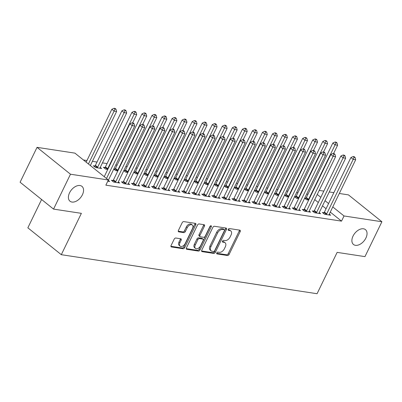 <?xml version="1.0" encoding="UTF-8"?>
<svg xmlns="http://www.w3.org/2000/svg" width="402" height="402" viewBox="0 0 402 402"><rect width="100%" height="100%" fill="white"/><g stroke="black" fill="none" stroke-linecap="round" stroke-linejoin="round"><path stroke-width="0.6" d="M216.778 252.923A1.025 0.643 128.8 0 0 216.829 253.828A1.025 0.643 128.8 0 0 217.035 253.918L227.512 255.516A1.462 0.92 128.8 0 0 229.115 254.396L240.2 231.572A1.462 0.92 128.8 0 0 240.13 230.281A1.462 0.92 128.8 0 0 239.828 230.155L229.351 228.552A1.025 0.643 128.8 0 0 228.23 229.336A1.025 0.643 128.8 0 0 228.281 230.24A1.025 0.643 128.8 0 0 228.492 230.331L229.849 230.537A4.678 2.94 128.8 0 1 230.808 230.944A4.678 2.94 128.8 0 1 231.029 235.075L230.11 236.979A4.678 2.94 128.8 0 1 224.979 240.552L223.628 240.346A1.025 0.643 128.8 0 0 222.502 241.13A1.025 0.643 128.8 0 0 222.552 242.034A1.025 0.643 128.8 0 0 222.763 242.125L224.12 242.331A4.678 2.94 128.8 0 1 225.08 242.738A4.678 2.94 128.8 0 1 225.306 246.868L224.381 248.773A4.678 2.94 128.8 0 1 219.256 252.345L217.899 252.139A1.025 0.643 128.8 0 0 216.778 252.923M82.41 194.769A9.537 5.99 128.8 0 0 81.953 186.357A9.537 5.99 128.8 0 0 69.551 192.809A9.537 5.99 128.8 0 0 70.008 201.221A9.537 5.99 128.8 0 0 82.41 194.769M365.895 238.034A9.537 5.99 128.8 0 0 365.438 229.622A9.537 5.99 128.8 0 0 353.036 236.074A9.537 5.99 128.8 0 0 353.494 244.491A9.537 5.99 128.8 0 0 365.895 238.034M175.8 238.019A1.462 0.92 128.8 0 0 174.197 239.135L171.086 245.542A1.462 0.92 128.8 0 0 171.157 246.833A1.462 0.92 128.8 0 0 171.458 246.959L183.091 248.737A1.462 0.92 128.8 0 0 184.694 247.617L195.779 224.793A1.462 0.92 128.8 0 0 195.709 223.502A1.462 0.92 128.8 0 0 195.407 223.371L183.774 221.597A1.462 0.92 128.8 0 0 182.171 222.713L178.413 230.452A1.462 0.92 128.8 0 0 178.483 231.743A1.462 0.92 128.8 0 0 178.784 231.869L183.764 232.627A1.462 0.92 128.8 0 0 185.367 231.512L187.226 227.678A3.914 2.457 128.8 0 1 192.317 225.03A3.914 2.457 128.8 0 1 192.503 228.482L185.206 243.506A3.914 2.457 128.8 0 1 180.121 246.155A3.914 2.457 128.8 0 1 179.93 242.702L181.146 240.2A1.462 0.92 128.8 0 0 181.076 238.909A1.462 0.92 128.8 0 0 180.779 238.778L175.8 238.019M108.359 179.995L70.486 174.217L37.039 147.348L74.908 153.127L108.359 179.995L105.847 185.166L341.519 221.135L344.027 215.964L332.776 206.929M339.308 193.483L348.454 194.88L381.9 221.743L364.961 256.627L337.137 252.381L317.062 293.721L61.3 254.687L81.375 213.346L53.546 209.1L70.486 174.217M381.9 221.743L344.027 215.964M201.754 250.22A1.462 0.92 128.8 0 0 201.824 251.511A1.462 0.92 128.8 0 0 202.126 251.642L213.758 253.416A1.462 0.92 128.8 0 0 215.361 252.3L226.442 229.472A1.462 0.92 128.8 0 0 226.376 228.18A1.462 0.92 128.8 0 0 226.075 228.055L214.437 226.276A1.462 0.92 128.8 0 0 212.839 227.396L201.754 250.22M198.427 251.074L186.789 249.3A1.462 0.92 128.8 0 1 186.488 249.17A1.462 0.92 128.8 0 1 186.417 247.883L197.503 225.055A1.462 0.92 128.8 0 1 199.106 223.939L204.085 224.698A1.462 0.92 128.8 0 1 204.387 224.824A1.462 0.92 128.8 0 1 204.457 226.115L199.96 235.371A1.462 0.92 128.8 0 0 200.03 236.662A1.462 0.92 128.8 0 0 200.332 236.793L203.633 237.296A1.462 0.92 128.8 0 0 205.236 236.18L209.914 226.542A1.025 0.643 128.8 0 1 211.246 225.849A1.025 0.643 128.8 0 1 211.296 226.753L200.025 249.959A1.462 0.92 128.8 0 1 198.427 251.074L197.523 250.351L186.247 248.627M41.602 199.503L27.854 227.818L61.3 254.687M113.027 180.523L111.399 180.277L113.66 182.091L119.685 183.01L118.329 181.92M94.947 166.001L93.319 165.755L95.581 167.569L101.605 168.488L100.249 167.398M133.117 183.593L131.489 183.342L133.75 185.161L139.78 186.081L138.419 184.985M115.037 169.066L113.866 168.89M117.811 170.961L115.67 170.634L113.761 169.101M153.207 186.659L151.584 186.407L153.84 188.226L159.87 189.146L158.509 188.056M135.127 172.136L133.956 171.955M137.901 174.031L135.76 173.704L133.856 172.167M173.297 189.724L171.674 189.478L173.935 191.292L179.96 192.211L178.604 191.121M155.217 175.202L154.046 175.021M157.991 177.096L155.855 176.769L153.946 175.237M193.392 192.789L191.764 192.543L194.025 194.357L200.05 195.277L198.694 194.186M175.312 178.267L174.141 178.091M178.086 180.161L175.945 179.835L174.036 178.302M213.482 195.859L211.854 195.608L214.115 197.422L220.145 198.342L218.783 197.251M195.402 181.332L194.231 181.156M198.176 183.227L196.035 182.9L194.126 181.367M233.572 198.925L231.949 198.673L234.205 200.492L240.235 201.412L238.878 200.322M215.492 184.402L214.321 184.222M218.266 186.292L216.125 185.965L214.221 184.433M253.662 201.99L252.039 201.744L254.3 203.558L260.325 204.477L258.968 203.387M235.587 187.468L234.411 187.287M238.356 189.362L236.22 189.035L234.311 187.503M273.757 205.055L272.129 204.809L274.39 206.623L280.415 207.543L279.058 206.452M255.677 190.533L254.506 190.352M258.451 192.427L256.31 192.101L254.401 190.568M293.847 208.12L292.219 207.874L294.48 209.688L300.51 210.608L299.148 209.517M275.767 193.598L274.596 193.422M278.541 195.493L276.4 195.166L274.491 193.633M313.937 211.191L312.314 210.939L314.57 212.753L320.6 213.678L319.243 212.583M295.857 196.663L294.686 196.488M298.631 198.558L296.49 198.231L294.586 196.699M341.519 221.135L330.268 212.095M326.067 208.723L322.504 205.859M318.304 202.487L314.746 199.623M307.962 194.246L306.661 194.05M297.917 192.714L296.616 192.518M287.872 191.181L286.571 190.985M277.827 189.649L276.526 189.453M267.782 188.116L266.481 187.915M257.737 186.583L256.431 186.382M247.692 185.051L246.386 184.85M237.642 183.518L236.341 183.317M227.597 181.985L226.296 181.784M217.552 180.448L216.251 180.252M207.507 178.915L206.206 178.719M197.462 177.382L196.161 177.187M187.417 175.85L186.111 175.654M177.372 174.317L176.066 174.116M167.322 172.785L166.021 172.584M157.277 171.252L155.976 171.051M147.232 169.719L145.931 169.518M137.188 168.187L135.886 167.986M127.143 166.649L125.841 166.453M117.098 165.116L115.796 164.92M107.053 163.584L102.44 162.88M97.008 162.051L92.395 161.348M86.958 160.519L83.44 159.981M305.902 198.201L304.731 198.02M308.676 200.09L306.54 199.764L304.631 198.231M323.982 212.723L322.359 212.472L324.62 214.291L330.645 215.211L329.288 214.12M285.812 195.131L284.641 194.955M288.586 197.025L286.445 196.699L284.541 195.166M303.892 209.653L302.269 209.407L304.525 211.221L310.555 212.14L309.193 211.05M265.722 192.066L264.551 191.89M268.496 193.96L266.355 193.633L264.446 192.101M283.802 206.588L282.174 206.342L284.435 208.156L290.46 209.075L289.103 207.985M245.632 189L244.461 188.819M248.406 190.895L246.265 190.568L244.356 189.035M263.712 203.523L262.084 203.276L264.345 205.09L270.37 206.01L269.013 204.919M225.537 185.935L224.366 185.754M228.311 187.829L226.175 187.503L224.266 185.965M243.617 200.457L241.994 200.206L244.25 202.025L250.28 202.945L248.923 201.854M205.447 182.865L204.276 182.689M208.221 184.759L206.08 184.433L204.171 182.9M223.527 197.392L221.899 197.141L224.16 198.96L230.19 199.879L228.828 198.784M185.357 179.8L184.186 179.624M188.131 181.694L185.99 181.367L184.081 179.835M203.437 194.322L201.809 194.076L204.07 195.89L210.095 196.809L208.738 195.719M165.267 176.734L164.096 176.553M168.041 178.629L165.9 178.302L163.991 176.769M183.347 191.257L181.719 191.01L183.98 192.824L190.005 193.744L188.649 192.653M145.172 173.669L144.001 173.488M147.946 175.563L145.805 175.237L143.901 173.704M163.252 188.191L161.629 187.945L163.885 189.759L169.915 190.679L168.559 189.588M125.082 170.604L123.911 170.423M127.856 172.493L125.715 172.167L123.806 170.634M143.162 185.126L141.534 184.875L143.795 186.694L149.825 187.613L148.464 186.523M104.992 167.533L103.364 167.287L105.625 169.101L107.766 169.428M123.072 182.061L121.444 181.81L123.705 183.624L129.73 184.543L128.374 183.453M107.776 181.196L109.64 181.478L108.284 180.387M53.546 209.1L20.1 182.232L37.039 147.348M319.218 190.417L323.826 191.121M329.263 191.95L333.871 192.653M328.58 203.553L325.017 200.693M320.816 197.317L317.253 194.457M225.08 242.738L224.175 242.014A4.678 2.94 128.8 0 0 223.216 241.602L224.12 242.331M222.391 241.476L223.216 241.602M230.808 230.944L229.904 230.22A4.678 2.94 128.8 0 0 228.944 229.808L229.849 230.537M228.12 229.683L228.944 229.808M216.663 253.27L226.607 254.788A1.462 0.92 128.8 0 0 228.21 253.672L239.296 230.843A1.462 0.92 128.8 0 0 239.471 230.1M201.578 250.969L212.854 252.687A1.462 0.92 128.8 0 0 214.457 251.572L225.542 228.748A1.462 0.92 128.8 0 0 225.713 227.999M213.537 251.476A1.025 0.643 128.8 0 0 214.658 250.692L224.386 230.658A1.025 0.643 128.8 0 0 224.336 229.753A1.025 0.643 128.8 0 0 224.125 229.663L222.698 229.447A4.678 2.94 128.8 0 0 217.572 233.019L210.919 246.717A4.678 2.94 128.8 0 0 211.145 250.848A4.678 2.94 128.8 0 0 212.105 251.255L213.537 251.476M224.336 229.753L223.432 229.024A1.025 0.643 128.8 0 0 223.221 228.939L224.125 229.663M211.145 250.848L210.241 250.119A4.678 2.94 128.8 0 1 210.015 245.989L216.668 232.296A4.678 2.94 128.8 0 1 221.793 228.718L223.221 228.939M200.03 236.662L199.126 235.939A1.462 0.92 128.8 0 1 199.055 234.647L203.553 225.391A1.462 0.92 128.8 0 0 203.729 224.643M197.523 250.351A1.462 0.92 128.8 0 0 199.126 249.23L210.392 226.024A1.025 0.643 128.8 0 0 210.432 225.939M195.297 244.979A3.914 2.457 128.8 0 0 195.483 248.431A3.914 2.457 128.8 0 0 200.573 245.783L203.141 240.491A1.462 0.92 128.8 0 0 203.07 239.2A1.462 0.92 128.8 0 0 202.774 239.069L199.467 238.567A1.462 0.92 128.8 0 0 197.864 239.682L195.297 244.979L194.392 244.255A3.914 2.457 128.8 0 0 194.578 247.707L195.483 248.431M203.07 239.2L202.166 238.471A1.462 0.92 128.8 0 0 201.869 238.346L202.774 239.069M194.392 244.255L196.965 238.959A1.462 0.92 128.8 0 1 198.563 237.843L201.869 238.346M180.121 246.155L179.217 245.431A3.914 2.457 128.8 0 1 179.026 241.974L180.242 239.471A1.462 0.92 128.8 0 0 180.418 238.723M192.317 225.03L191.412 224.301A3.914 2.457 128.8 0 0 186.327 226.949L187.226 227.678M178.237 231.195L182.86 231.904A1.462 0.92 128.8 0 0 184.463 230.783L186.327 226.949M170.91 246.29L182.186 248.009A1.462 0.92 128.8 0 0 183.789 246.893L194.875 224.065A1.462 0.92 128.8 0 0 195.05 223.316M333.57 153.539L337.605 145.228L335.097 144.846L332.836 143.027L306.364 197.548A1.492 0.935 -51.2 0 1 306.058 198.02L305.374 198.829M335.987 142.735L336.992 142.886L336.087 142.162L335.082 142.006L335.987 142.735L335.097 144.846L308.62 199.362A1.492 0.935 -51.2 0 1 308.314 199.834L308.163 200.015M336.992 142.886L337.605 145.228M332.836 143.027L335.082 142.006M326.243 214.537L326.394 214.356A1.492 0.935 128.8 0 0 326.7 213.884L353.177 159.368L355.685 159.75L329.213 214.271A1.492 0.935 128.8 0 0 329.052 214.763L329.017 214.959M323.454 213.356L324.138 212.542A1.492 0.935 128.8 0 0 324.444 212.07L350.916 157.549L353.177 159.368L354.067 157.257L355.072 157.413L354.167 156.685L353.162 156.529L354.067 157.257M353.162 156.529L350.916 157.549M355.685 159.75L355.072 157.413M323.525 152.006L327.56 143.695L325.047 143.308L322.791 141.494L296.314 196.015A1.492 0.935 -51.2 0 1 296.008 196.488L295.329 197.297M325.942 141.202L326.947 141.353L326.042 140.63L325.037 140.474L325.942 141.202L325.047 143.308L298.575 197.829A1.492 0.935 -51.2 0 1 298.269 198.302L298.118 198.482M326.947 141.353L327.56 143.695M322.791 141.494L325.037 140.474M313.48 150.474L317.515 142.162L315.002 141.775L312.746 139.961L286.269 194.483A1.492 0.935 -51.2 0 1 285.963 194.95L285.284 195.764M315.897 139.67L316.902 139.821L315.997 139.097L314.992 138.941L315.897 139.67L315.002 141.775L288.53 196.297A1.492 0.935 -51.2 0 1 288.224 196.769L288.073 196.95M316.902 139.821L317.515 142.162M312.746 139.961L314.992 138.941M316.198 213.005L316.349 212.824A1.492 0.935 128.8 0 0 316.655 212.351L343.127 157.835L345.64 158.217L319.168 212.733A1.492 0.935 128.8 0 0 319.007 213.231L318.972 213.427M313.409 211.819L314.088 211.01A1.492 0.935 128.8 0 0 314.394 210.537L340.871 156.016L343.127 157.835L344.022 155.725L345.027 155.875L344.122 155.152L343.117 154.996L344.022 155.725M343.117 154.996L340.871 156.016M345.64 158.217L345.027 155.875M306.153 211.472L306.304 211.291A1.492 0.935 128.8 0 0 306.61 210.819L333.082 156.303L335.595 156.685L309.123 211.201A1.492 0.935 128.8 0 0 308.962 211.698L308.927 211.894M303.364 210.286L304.043 209.477A1.492 0.935 128.8 0 0 304.349 209.005L330.826 154.484L333.082 156.303L333.977 154.192L334.982 154.343L334.077 153.619L333.072 153.463L333.977 154.192M333.072 153.463L330.826 154.484M335.595 156.685L334.982 154.343M303.435 148.941L307.47 140.63L304.957 140.243L302.696 138.429L276.224 192.95A1.492 0.935 -51.2 0 1 275.918 193.417L275.239 194.231M305.852 138.132L306.852 138.288L305.952 137.564L304.947 137.409L305.852 138.132L304.957 140.243L278.486 194.764A1.492 0.935 -51.2 0 1 278.179 195.236L278.028 195.412M306.852 138.288L307.47 140.63M302.696 138.429L304.947 137.409M293.385 147.408L297.425 139.092L294.912 138.71L292.651 136.896L266.179 191.412A1.492 0.935 -51.2 0 1 265.873 191.885L265.189 192.699M295.802 136.6L296.807 136.755L295.902 136.027L294.902 135.876L295.802 136.6L294.912 138.71L268.441 193.231A1.492 0.935 -51.2 0 1 268.134 193.699L267.983 193.88M296.807 136.755L297.425 139.092M292.651 136.896L294.902 135.876M296.108 209.939L296.259 209.759A1.492 0.935 128.8 0 0 296.565 209.286L323.037 154.765L325.55 155.152L299.078 209.668A1.492 0.935 128.8 0 0 298.917 210.161L298.882 210.362M293.319 208.754L293.998 207.94A1.492 0.935 128.8 0 0 294.304 207.472L320.776 152.951L323.037 154.765L323.927 152.659L324.932 152.81L324.032 152.087L323.027 151.931L323.927 152.659M323.027 151.931L320.776 152.951M325.55 155.152L324.932 152.81M286.063 208.407L286.214 208.226A1.492 0.935 128.8 0 0 286.52 207.754L312.992 153.232L315.505 153.619L289.033 208.135A1.492 0.935 128.8 0 0 288.867 208.628L288.837 208.829M283.269 207.221L283.953 206.407A1.492 0.935 128.8 0 0 284.259 205.94L310.731 151.418L312.992 153.232L313.882 151.127L314.887 151.278L313.982 150.554L312.977 150.398L313.882 151.127M312.977 150.398L310.731 151.418M315.505 153.619L314.887 151.278M283.34 145.876L287.38 137.559L284.867 137.177L282.606 135.363L256.134 189.88A1.492 0.935 -51.2 0 1 255.828 190.352L255.144 191.166M285.757 135.067L286.762 135.223L285.857 134.494L284.852 134.343L285.757 135.067L284.867 137.177L258.396 191.699A1.492 0.935 -51.2 0 1 258.089 192.166L257.938 192.347M286.762 135.223L287.38 137.559M282.606 135.363L284.852 134.343M276.013 206.869L276.169 206.693A1.492 0.935 128.8 0 0 276.476 206.221L302.947 151.7L305.46 152.082L278.983 206.603A1.492 0.935 128.8 0 0 278.822 207.095L278.792 207.296M273.224 205.688L273.908 204.874A1.492 0.935 128.8 0 0 274.214 204.402L300.686 149.886L302.947 151.7L303.837 149.589L304.842 149.745L303.937 149.016L302.932 148.866L303.837 149.589M302.932 148.866L300.686 149.886M305.46 152.082L304.842 149.745M273.295 144.343L277.335 136.027L274.822 135.645L272.561 133.831L246.089 188.347A1.492 0.935 -51.2 0 1 245.783 188.819L245.099 189.633M275.712 133.534L276.717 133.69L275.812 132.962L274.807 132.811L275.712 133.534L274.822 135.645L248.351 190.161A1.492 0.935 -51.2 0 1 248.044 190.633L247.888 190.814M276.717 133.69L277.335 136.027M272.561 133.831L274.807 132.811M265.968 205.337L266.119 205.156A1.492 0.935 128.8 0 0 266.431 204.688L292.902 150.167L295.415 150.549L268.938 205.07A1.492 0.935 128.8 0 0 268.777 205.563L268.747 205.764M263.179 204.156L263.863 203.342A1.492 0.935 128.8 0 0 264.169 202.869L290.641 148.353L292.902 150.167L293.792 148.057L294.797 148.212L293.892 147.484L292.887 147.333L293.792 148.057M292.887 147.333L290.641 148.353M295.415 150.549L294.797 148.212M263.25 142.81L267.285 134.494L264.777 134.112L262.516 132.298L236.044 186.814A1.492 0.935 -51.2 0 1 235.738 187.287L235.054 188.101M265.667 132.002L266.672 132.157L265.767 131.429L264.762 131.278L265.667 132.002L264.777 134.112L238.301 188.628A1.492 0.935 -51.2 0 1 237.994 189.101L237.843 189.282M266.672 132.157L267.285 134.494M262.516 132.298L264.762 131.278M253.205 141.278L257.24 132.962L254.732 132.58L252.471 130.761L225.999 185.282A1.492 0.935 -51.2 0 1 225.693 185.754L225.009 186.563M255.622 130.469L256.627 130.62L255.722 129.896L254.717 129.74L255.622 130.469L254.732 132.58L228.256 187.096A1.492 0.935 -51.2 0 1 227.949 187.568L227.798 187.749M256.627 130.62L257.24 132.962M252.471 130.761L254.717 129.74M243.16 139.74L247.195 131.429L244.682 131.047L242.426 129.228L215.949 183.749A1.492 0.935 -51.2 0 1 215.643 184.222L214.964 185.031M245.577 128.936L246.582 129.087L245.677 128.364L244.672 128.208L245.577 128.936L244.682 131.047L218.211 185.563A1.492 0.935 -51.2 0 1 217.904 186.036L217.753 186.216M246.582 129.087L247.195 131.429M242.426 129.228L244.672 128.208M233.115 138.208L237.15 129.896L234.637 129.509L232.381 127.695L205.904 182.217A1.492 0.935 -51.2 0 1 205.598 182.689L204.919 183.498M235.532 127.404L236.537 127.555L235.632 126.831L234.627 126.675L235.532 127.404L234.637 129.509L208.166 184.031A1.492 0.935 -51.2 0 1 207.859 184.503L207.708 184.684M236.537 127.555L237.15 129.896M232.381 127.695L234.627 126.675M223.07 136.675L227.105 128.364L224.592 127.977L222.331 126.163L195.859 180.684A1.492 0.935 -51.2 0 1 195.553 181.151L194.869 181.965M225.482 125.871L226.487 126.022L225.582 125.298L224.582 125.143L225.482 125.871L224.592 127.977L198.121 182.498A1.492 0.935 -51.2 0 1 197.814 182.97L197.663 183.151M226.487 126.022L227.105 128.364M222.331 126.163L224.582 125.143M213.02 135.142L217.06 126.831L214.547 126.444L212.286 124.63L185.814 179.151A1.492 0.935 -51.2 0 1 185.508 179.619L184.825 180.433M215.437 124.339L216.442 124.489L215.537 123.766L214.532 123.61L215.437 124.339L214.547 126.444L188.076 180.965A1.492 0.935 -51.2 0 1 187.769 181.438L187.618 181.614M216.442 124.489L217.06 126.831M212.286 124.63L214.532 123.61M202.975 133.61L207.015 125.293L204.502 124.911L202.241 123.097L175.769 177.614A1.492 0.935 -51.2 0 1 175.463 178.086L174.78 178.9M205.392 122.801L206.397 122.957L205.492 122.228L204.487 122.077L205.392 122.801L204.502 124.911L178.031 179.433A1.492 0.935 -51.2 0 1 177.724 179.9L177.568 180.081M206.397 122.957L207.015 125.293M202.241 123.097L204.487 122.077M192.93 132.077L196.97 123.761L194.457 123.379L192.196 121.565L165.724 176.081A1.492 0.935 -51.2 0 1 165.418 176.553L164.735 177.367M195.347 121.268L196.352 121.424L195.447 120.695L194.442 120.545L195.347 121.268L194.457 123.379L167.986 177.9A1.492 0.935 -51.2 0 1 167.674 178.367L167.523 178.548M196.352 121.424L196.97 123.761M192.196 121.565L194.442 120.545M182.885 130.544L186.92 122.228L184.412 121.846L182.151 120.032L155.68 174.548A1.492 0.935 -51.2 0 1 155.373 175.021L154.69 175.835M185.302 119.736L186.307 119.891L185.402 119.163L184.397 119.012L185.302 119.736L184.412 121.846L157.936 176.362A1.492 0.935 -51.2 0 1 157.629 176.835L157.478 177.016M186.307 119.891L186.92 122.228M182.151 120.032L184.397 119.012M172.84 129.012L176.875 120.695L174.367 120.314L172.106 118.5L145.635 173.016A1.492 0.935 -51.2 0 1 145.323 173.488L144.645 174.302M175.257 118.203L176.262 118.359L175.357 117.63L174.352 117.479L175.257 118.203L174.367 120.314L147.891 174.83A1.492 0.935 -51.2 0 1 147.584 175.302L147.433 175.483M176.262 118.359L176.875 120.695M172.106 118.5L174.352 117.479M162.795 127.479L166.83 119.163L164.317 118.781L162.061 116.962L135.585 171.483A1.492 0.935 -51.2 0 1 135.278 171.955L134.6 172.765M165.212 116.67L166.217 116.821L165.312 116.098L164.307 115.942L165.212 116.67L164.317 118.781L137.846 173.297A1.492 0.935 -51.2 0 1 137.539 173.77L137.389 173.95M166.217 116.821L166.83 119.163M162.061 116.962L164.307 115.942M152.75 125.942L156.785 117.63L154.273 117.248L152.016 115.429L125.54 169.951A1.492 0.935 -51.2 0 1 125.233 170.423L124.555 171.232M155.167 115.138L156.167 115.289L155.267 114.565L154.262 114.409L155.167 115.138L154.273 117.248L127.801 171.765A1.492 0.935 -51.2 0 1 127.494 172.237L127.344 172.418M156.167 115.289L156.785 117.63M152.016 115.429L154.262 114.409M142.7 124.409L146.74 116.098L144.228 115.711L141.966 113.897L115.495 168.418A1.492 0.935 -51.2 0 1 115.188 168.89L114.505 169.699M145.117 113.605L146.122 113.756L145.217 113.032L144.217 112.877L145.117 113.605L144.228 115.711L117.756 170.232A1.492 0.935 -51.2 0 1 117.449 170.704L117.299 170.885M146.122 113.756L146.74 116.098M141.966 113.897L144.217 112.877M132.655 122.876L136.695 114.565L134.183 114.178L131.921 112.364L105.45 166.885A1.492 0.935 -51.2 0 1 105.143 167.353L104.46 168.167M135.072 112.073L136.077 112.223L135.172 111.5L134.167 111.344L135.072 112.073L134.183 114.178L107.711 168.699A1.492 0.935 -51.2 0 1 107.404 169.172L107.254 169.353M136.077 112.223L136.695 114.565M131.921 112.364L134.167 111.344M255.923 203.804L256.074 203.623A1.492 0.935 128.8 0 0 256.381 203.156L282.857 148.634L285.365 149.016L258.893 203.538A1.492 0.935 128.8 0 0 258.732 204.03L258.702 204.231M253.134 202.623L253.818 201.809A1.492 0.935 128.8 0 0 254.124 201.337L280.596 146.82L282.857 148.634L283.747 146.524L284.752 146.68L283.847 145.951L282.842 145.8L283.747 146.524M282.842 145.8L280.596 146.82M285.365 149.016L284.752 146.68M245.878 202.271L246.029 202.09A1.492 0.935 128.8 0 0 246.336 201.618L272.812 147.102L275.32 147.484L248.848 202.005A1.492 0.935 128.8 0 0 248.687 202.497L248.652 202.693M243.089 201.09L243.768 200.276A1.492 0.935 128.8 0 0 244.079 199.804L270.551 145.288L272.812 147.102L273.702 144.991L274.707 145.147L273.802 144.418L272.797 144.268L273.702 144.991M272.797 144.268L270.551 145.288M275.32 147.484L274.707 145.147M235.833 200.739L235.984 200.558A1.492 0.935 128.8 0 0 236.291 200.085L262.762 145.569L265.275 145.951L238.803 200.472A1.492 0.935 128.8 0 0 238.642 200.965L238.607 201.161M233.044 199.558L233.723 198.744A1.492 0.935 128.8 0 0 234.029 198.271L260.506 143.75L262.762 145.569L263.657 143.459L264.662 143.614L263.757 142.886L262.752 142.735L263.657 143.459M262.752 142.735L260.506 143.75M265.275 145.951L264.662 143.614M225.788 199.206L225.939 199.025A1.492 0.935 128.8 0 0 226.246 198.553L252.717 144.037L255.23 144.418L228.758 198.935A1.492 0.935 128.8 0 0 228.597 199.432L228.562 199.628M222.999 198.02L223.678 197.211A1.492 0.935 128.8 0 0 223.984 196.739L250.461 142.218L252.717 144.037L253.612 141.926L254.612 142.077L253.712 141.353L252.707 141.197L253.612 141.926M252.707 141.197L250.461 142.218M255.23 144.418L254.612 142.077M215.743 197.673L215.894 197.493A1.492 0.935 128.8 0 0 216.201 197.02L242.672 142.504L245.185 142.886L218.713 197.402A1.492 0.935 128.8 0 0 218.547 197.9L218.517 198.096M212.949 196.488L213.633 195.679A1.492 0.935 128.8 0 0 213.939 195.206L240.411 140.685L242.672 142.504L243.562 140.393L244.567 140.544L243.662 139.821L242.662 139.665L243.562 140.393M242.662 139.665L240.411 140.685M245.185 142.886L244.567 140.544M205.698 196.141L205.849 195.96A1.492 0.935 128.8 0 0 206.156 195.488L232.627 140.966L235.14 141.353L208.668 195.869A1.492 0.935 128.8 0 0 208.502 196.362L208.472 196.563M202.904 194.955L203.588 194.141A1.492 0.935 128.8 0 0 203.894 193.674L230.366 139.152L232.627 140.966L233.517 138.861L234.522 139.012L233.617 138.288L232.612 138.132L233.517 138.861M232.612 138.132L230.366 139.152M235.14 141.353L234.522 139.012M195.648 194.608L195.804 194.427A1.492 0.935 128.8 0 0 196.111 193.955L222.582 139.434L225.095 139.821L198.618 194.337A1.492 0.935 128.8 0 0 198.457 194.829L198.427 195.03M192.859 193.422L193.543 192.608A1.492 0.935 128.8 0 0 193.849 192.141L220.321 137.62L222.582 139.434L223.472 137.328L224.477 137.479L223.572 136.755L222.567 136.6L223.472 137.328M222.567 136.6L220.321 137.62M225.095 139.821L224.477 137.479M185.603 193.071L185.754 192.895A1.492 0.935 128.8 0 0 186.061 192.422L212.537 137.901L215.05 138.283L188.573 192.804A1.492 0.935 128.8 0 0 188.412 193.297L188.382 193.498M182.815 191.89L183.498 191.076A1.492 0.935 128.8 0 0 183.804 190.603L210.276 136.087L212.537 137.901L213.427 135.791L214.432 135.946L213.527 135.218L212.522 135.067L213.427 135.791M212.522 135.067L210.276 136.087M215.05 138.283L214.432 135.946M175.558 191.538L175.709 191.357A1.492 0.935 128.8 0 0 176.016 190.89L202.492 136.368L205 136.75L178.528 191.272A1.492 0.935 128.8 0 0 178.367 191.764L178.332 191.965M172.77 190.357L173.453 189.543A1.492 0.935 128.8 0 0 173.759 189.071L200.231 134.554L202.492 136.368L203.382 134.258L204.387 134.414L203.482 133.685L202.477 133.534L203.382 134.258M202.477 133.534L200.231 134.554M205 136.75L204.387 134.414M165.513 190.005L165.664 189.824A1.492 0.935 128.8 0 0 165.971 189.357L192.442 134.836L194.955 135.218L168.483 189.739A1.492 0.935 128.8 0 0 168.322 190.231L168.287 190.432M162.725 188.824L163.403 188.01A1.492 0.935 128.8 0 0 163.709 187.538L190.186 133.022L192.442 134.836L193.337 132.725L194.342 132.881L193.437 132.152L192.432 132.002L193.337 132.725M192.432 132.002L190.186 133.022M194.955 135.218L194.342 132.881M155.468 188.473L155.619 188.292A1.492 0.935 128.8 0 0 155.926 187.819L182.397 133.303L184.91 133.685L158.438 188.206A1.492 0.935 128.8 0 0 158.277 188.699L158.242 188.895M152.68 187.292L153.358 186.478A1.492 0.935 128.8 0 0 153.664 186.005L180.141 131.489L182.397 133.303L183.292 131.193L184.297 131.348L183.392 130.62L182.387 130.469L183.292 131.193M182.387 130.469L180.141 131.489M184.91 133.685L184.297 131.348M145.423 186.94L145.574 186.759A1.492 0.935 128.8 0 0 145.881 186.287L172.352 131.771L174.865 132.152L148.393 186.674A1.492 0.935 128.8 0 0 148.232 187.166L148.197 187.362M142.635 185.759L143.313 184.945A1.492 0.935 128.8 0 0 143.62 184.473L170.091 129.952L172.352 131.771L173.247 129.66L174.247 129.816L173.347 129.087L172.342 128.936L173.247 129.66M172.342 128.936L170.091 129.952M174.865 132.152L174.247 129.816M135.379 185.407L135.529 185.227A1.492 0.935 128.8 0 0 135.836 184.754L162.307 130.238L164.82 130.62L138.348 185.136A1.492 0.935 128.8 0 0 138.182 185.634L138.152 185.83M132.585 184.222L133.268 183.412A1.492 0.935 128.8 0 0 133.575 182.94L160.046 128.419L162.307 130.238L163.197 128.127L164.202 128.278L163.297 127.555L162.292 127.399L163.197 128.127M162.292 127.399L160.046 128.419M164.82 130.62L164.202 128.278M125.329 183.875L125.484 183.694A1.492 0.935 128.8 0 0 125.791 183.222L152.263 128.705L154.775 129.087L128.298 183.603A1.492 0.935 128.8 0 0 128.137 184.101L128.107 184.297M122.54 182.689L123.223 181.88A1.492 0.935 128.8 0 0 123.53 181.408L150.001 126.886L152.263 128.705L153.152 126.595L154.157 126.746L153.252 126.022L152.247 125.866L153.152 126.595M152.247 125.866L150.001 126.886M154.775 129.087L154.157 126.746M99.982 168.242L100.013 168.041A1.492 0.935 -51.2 0 1 100.173 167.549L126.65 113.032L124.138 112.645L121.876 110.831L95.405 165.353A1.492 0.935 -51.2 0 1 95.098 165.82L94.415 166.634M125.027 110.54L126.032 110.691L125.128 109.967L124.123 109.811L125.027 110.54L124.138 112.645L97.666 167.167A1.492 0.935 -51.2 0 1 97.359 167.639L97.204 167.815M126.032 110.691L126.65 113.032M121.876 110.831L124.123 109.811M115.284 182.342L115.434 182.161A1.492 0.935 128.8 0 0 115.746 181.689L142.218 127.168L144.73 127.555L118.253 182.071A1.492 0.935 128.8 0 0 118.093 182.563L118.062 182.764M112.495 181.156L113.178 180.342A1.492 0.935 128.8 0 0 113.485 179.875L139.956 125.354L142.218 127.168L143.107 125.062L144.112 125.213L143.207 124.489L142.202 124.334L143.107 125.062M142.202 124.334L139.956 125.354M144.73 127.555L144.112 125.213M90.36 165.539L116.605 111.495L114.093 111.113L111.831 109.299L86.159 162.167M114.982 109.002L115.987 109.158L115.083 108.429L114.078 108.279L114.982 109.002L114.093 111.113L88.42 163.981M115.987 109.158L116.605 111.495M111.831 109.299L114.078 108.279M106.5 178.503L132.173 125.635L134.68 126.022L108.208 180.538A1.492 0.935 128.8 0 0 108.048 181.031L108.017 181.232M104.239 176.689L129.911 123.821L132.173 125.635L133.062 123.53L134.067 123.68L133.162 122.957L132.157 122.801L133.062 123.53M132.157 122.801L129.911 123.821M134.68 126.022L134.067 123.68M216.693 253.642L217.035 253.918M228.145 230.055L228.492 230.331M222.422 241.848L222.763 242.125M239.296 230.843L240.2 231.572M228.21 253.672L229.115 254.396M226.607 254.788L227.512 255.516M225.542 228.748L226.442 229.472M214.457 251.572L215.361 252.3M212.854 252.687L213.758 253.416M201.633 251.245L202.126 251.642M221.793 228.718L222.698 229.447M216.668 232.296L217.572 233.019M210.015 245.989L210.919 246.717M186.302 248.908L186.789 249.3M203.553 225.391L204.457 226.115M199.055 234.647L199.96 235.371M210.392 226.024L211.296 226.753M199.126 249.23L200.025 249.959M198.563 237.843L199.467 238.567M196.965 238.959L197.864 239.682M180.242 239.471L181.146 240.2M179.026 241.974L179.93 242.702M184.463 230.783L185.367 231.512M182.86 231.904L183.764 232.627M178.297 231.477L178.784 231.869M194.875 224.065L195.779 224.793M183.789 246.893L184.694 247.617M182.186 248.009L183.091 248.737M170.966 246.567L171.458 246.959M306.364 197.548L308.62 199.362M306.058 198.02L308.314 199.834M326.394 214.356L324.138 212.542M326.7 213.884L324.444 212.07M296.314 196.015L298.575 197.829M296.008 196.488L298.269 198.302M286.269 194.483L288.53 196.297M285.963 194.95L288.224 196.769M316.349 212.824L314.088 211.01M316.655 212.351L314.394 210.537M306.304 211.291L304.043 209.477M306.61 210.819L304.349 209.005M276.224 192.95L278.486 194.764M275.918 193.417L278.179 195.236M266.179 191.412L268.441 193.231M265.873 191.885L268.134 193.699M296.259 209.759L293.998 207.94M296.565 209.286L294.304 207.472M286.214 208.226L283.953 206.407M286.52 207.754L284.259 205.94M256.134 189.88L258.396 191.699M255.828 190.352L258.089 192.166M276.169 206.693L273.908 204.874M276.476 206.221L274.214 204.402M246.089 188.347L248.351 190.161M245.783 188.819L248.044 190.633M266.119 205.156L263.863 203.342M266.431 204.688L264.169 202.869M236.044 186.814L238.301 188.628M235.738 187.287L237.994 189.101M225.999 185.282L228.256 187.096M225.693 185.754L227.949 187.568M215.949 183.749L218.211 185.563M215.643 184.222L217.904 186.036M205.904 182.217L208.166 184.031M205.598 182.689L207.859 184.503M195.859 180.684L198.121 182.498M195.553 181.151L197.814 182.97M185.814 179.151L188.076 180.965M185.508 179.619L187.769 181.438M175.769 177.614L178.031 179.433M175.463 178.086L177.724 179.9M165.724 176.081L167.986 177.9M165.418 176.553L167.674 178.367M155.68 174.548L157.936 176.362M155.373 175.021L157.629 176.835M145.635 173.016L147.891 174.83M145.323 173.488L147.584 175.302M135.585 171.483L137.846 173.297M135.278 171.955L137.539 173.77M125.54 169.951L127.801 171.765M125.233 170.423L127.494 172.237M115.495 168.418L117.756 170.232M115.188 168.89L117.449 170.704M105.45 166.885L107.711 168.699M105.143 167.353L107.404 169.172M256.074 203.623L253.818 201.809M256.381 203.156L254.124 201.337M246.029 202.09L243.768 200.276M246.336 201.618L244.079 199.804M235.984 200.558L233.723 198.744M236.291 200.085L234.029 198.271M225.939 199.025L223.678 197.211M226.246 198.553L223.984 196.739M215.894 197.493L213.633 195.679M216.201 197.02L213.939 195.206M205.849 195.96L203.588 194.141M206.156 195.488L203.894 193.674M195.804 194.427L193.543 192.608M196.111 193.955L193.849 192.141M185.754 192.895L183.498 191.076M186.061 192.422L183.804 190.603M175.709 191.357L173.453 189.543M176.016 190.89L173.759 189.071M165.664 189.824L163.403 188.01M165.971 189.357L163.709 187.538M155.619 188.292L153.358 186.478M155.926 187.819L153.664 186.005M145.574 186.759L143.313 184.945M145.881 186.287L143.62 184.473M135.529 185.227L133.268 183.412M135.836 184.754L133.575 182.94M125.484 183.694L123.223 181.88M125.791 183.222L123.53 181.408M95.405 165.353L97.666 167.167M95.098 165.82L97.359 167.639M115.434 182.161L113.178 180.342M115.746 181.689L113.485 179.875"/></g></svg>
